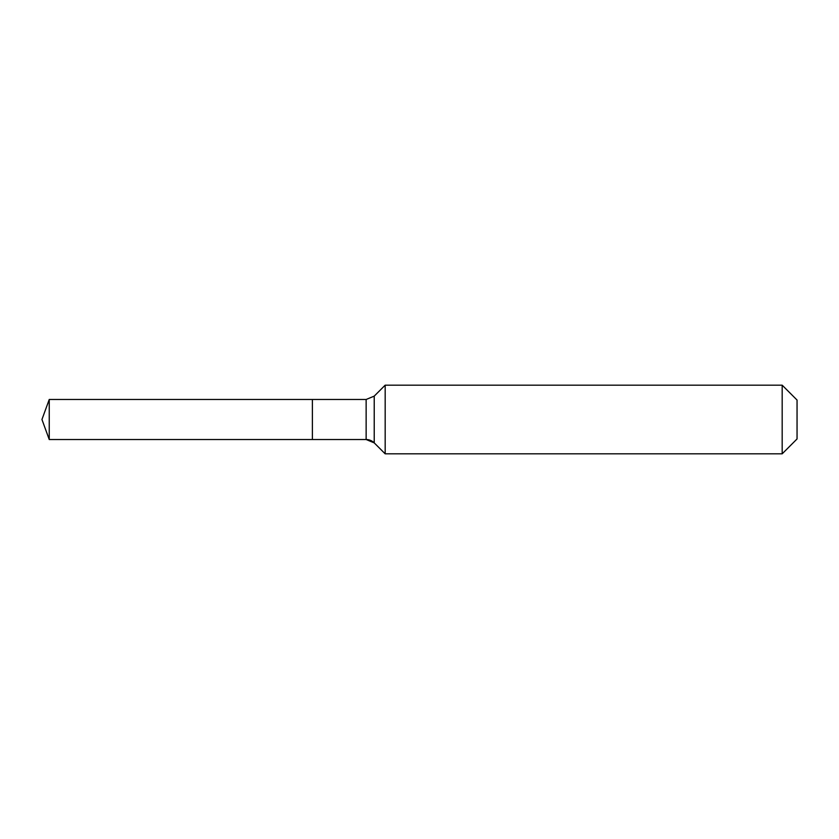 <?xml version="1.0" encoding="UTF-8"?>
<svg xmlns="http://www.w3.org/2000/svg" width="839" height="839" viewBox="0 0 839 839"><rect width="100%" height="100%" fill="white"/><g stroke="black" fill="none" stroke-linecap="round" stroke-linejoin="round"><path stroke-width="1.26" d="M797.05 438.954L782.179 453.826L385.174 453.826L374.225 442.877A11.442 11.442 0 0 0 366.14 439.521L49.239 439.521L41.95 419.5L49.239 399.479L366.14 399.479L374.225 396.123L385.174 385.174L782.179 385.174L797.05 400.046L797.05 438.954L782.179 453.826L782.179 385.174M41.95 419.5L49.239 439.521L49.239 399.479M782.179 453.826L385.174 453.826L374.225 442.877L366.14 439.521L312.381 439.521L312.381 399.479L312.381 439.521L49.239 439.521M385.174 453.826L385.174 385.174M366.14 439.521L366.14 399.479M374.225 442.877L374.225 396.123"/></g></svg>
